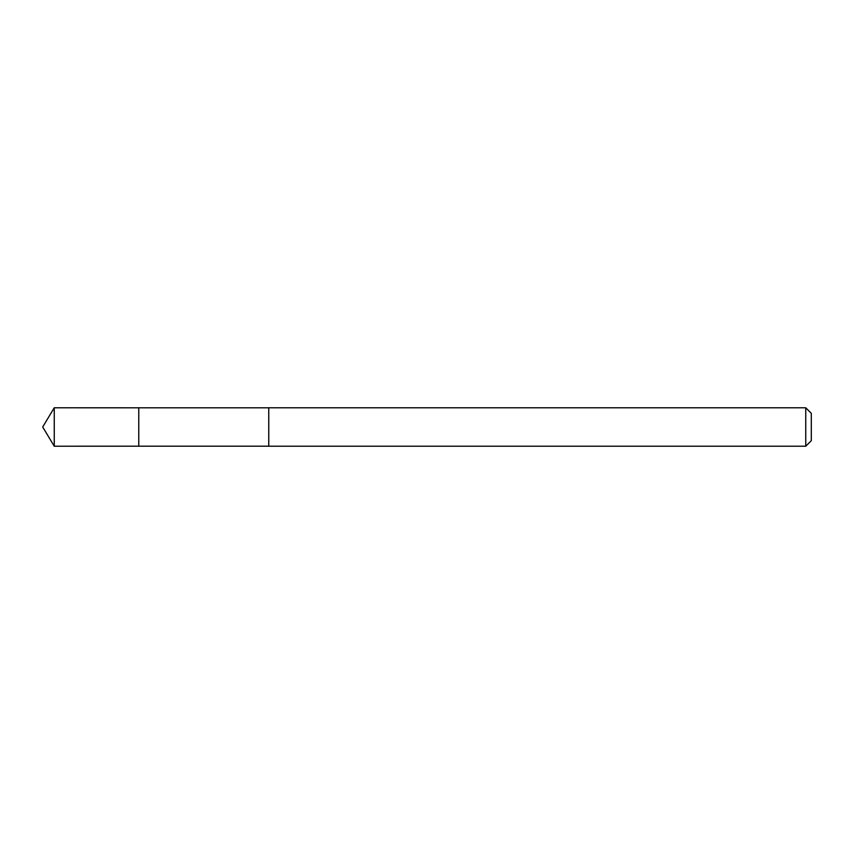 <?xml version="1.0" encoding="UTF-8"?>
<svg xmlns="http://www.w3.org/2000/svg" width="854" height="854" viewBox="0 0 854 854"><rect width="100%" height="100%" fill="white"/><g stroke="black" fill="none" stroke-linecap="round" stroke-linejoin="round"><path stroke-width="1.28" d="M138.775 444.368L138.775 407.796L54.25 407.785L54.25 446.215L138.775 446.204L138.775 407.796L268.754 407.806L268.754 446.194L138.775 446.204L138.775 444.368M268.754 407.785L268.754 446.215L805.749 446.215L805.749 407.785L268.754 407.785M805.749 407.785L811.3 413.336L811.3 440.664L805.749 446.215M138.775 446.204L54.25 446.215L42.7 427L54.25 446.215M42.7 427L54.25 407.785"/></g></svg>
